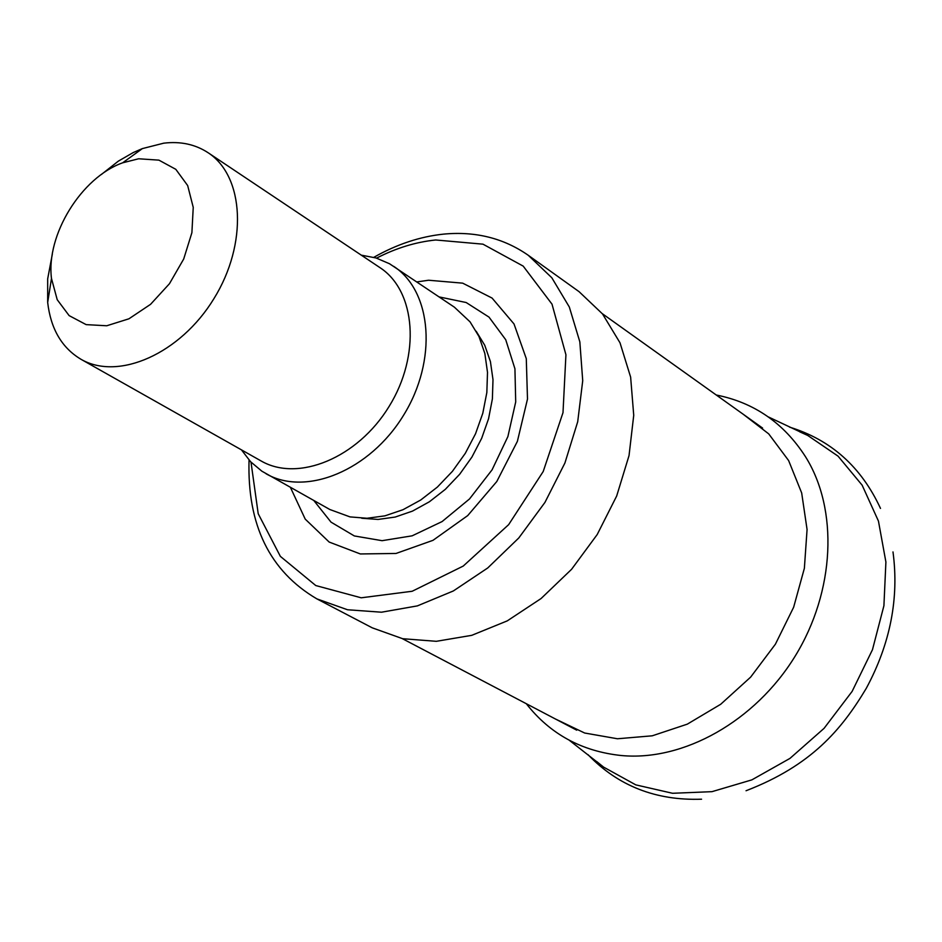 <?xml version="1.0" encoding="UTF-8"?>
<svg xmlns="http://www.w3.org/2000/svg" width="942" height="942" viewBox="0 0 942 942"><rect width="100%" height="100%" fill="white"/><g stroke="black" fill="none" stroke-linecap="round" stroke-linejoin="round"><path stroke-width="1.41" d="M596.757 761.595L603.61 767.118L635.803 784.874L672.553 793.282L711.952 791.669L751.857 779.87L789.973 758.392L824.073 728.343L852.121 691.404L872.469 649.709L883.914 605.73L885.904 562.021L878.45 521.091L862.142 485.177L838.062 456.163L807.706 435.44L799.676 431.801M621.39 755.531C683.397 761.43 755.048 721.395 795.06 656.303C835.13 591.246 838.592 509.245 805.386 456.54C783.779 423.029 754.071 402.517 716.261 395.004M361.292 255.152L376.035 257.967L389.529 263.76L454.374 307.163L470.046 321.846L478.936 336.435L484.847 353.462L487.509 372.384L486.837 392.543L482.799 413.255L475.533 433.767L465.277 453.361L452.407 471.341L437.371 487.085L420.709 500.014L403.011 509.704L384.925 515.851L367.05 518.265L350.024 516.899L329.853 509.516L261.888 471.2L250.631 461.768L241.47 449.876M393.685 266.339C432.225 291.478 437.606 360.515 403.506 415.351C369.923 470.505 305.867 496.811 266.056 473.755M416.859 281.929L428.586 280.233L462.675 283.153L492.077 298.072L514.014 323.954L526.284 358.631L527.496 399.043L517.382 441.362L496.787 481.527L467.703 515.604L432.99 540.331L396.017 553.46L360.327 553.955L329.158 542.05L305.22 519.113L290.43 487.414M376.565 258.132C396.111 248.052 415.846 242 435.734 239.986L482.963 244.166L523.199 266.115L552.012 304.16L565.93 354.757L562.998 412.667L543.204 471.518L508.645 524.659L463.228 566.071L412.172 591.258L361.21 597.805L315.77 585.547L280.363 556.369L258.202 513.72L251.008 462.169M373.809 257.331C396.747 244.308 420.038 236.572 443.682 234.111C475.51 231.12 503.699 238.185 528.274 255.294L551.812 277.749L569.321 307.01L579.836 341.852L582.721 380.709L577.705 421.757L564.917 463.005L544.959 502.392L518.795 537.964L487.732 567.967L453.349 590.952L417.365 605.894L381.522 612.206L347.516 609.757L316.865 598.877C269.706 571.17 247.11 524.906 249.053 460.061M528.274 255.294L579.083 291.679L602.515 313.933L620.013 342.817L630.634 377.13L633.731 415.316L629.032 455.598L616.68 495.998L597.204 534.538L571.582 569.298L541.073 598.535L507.243 620.884L471.754 635.332L436.334 641.314L402.67 638.711L372.243 627.831L316.865 598.877M138.639 158.774L158.915 160.14L175.813 169.325L187.67 185.562L193.24 207.37L191.897 232.686L183.702 259.003L169.454 283.719L150.567 304.325L128.936 318.796L106.74 325.767L86.146 324.625L69.119 315.605L57.215 299.697L51.48 278.467C45.899 235.017 81.342 177.414 122.648 162.813L138.639 158.774M101.336 174.517L118.351 161.141L133.258 152.545L142.36 148.601L163.731 143.172C180.499 141.159 195.253 144.326 208.029 152.675C244.402 176.213 247.934 243.919 213.905 298.685C180.358 353.745 118.327 381.11 80.918 359.243C61.842 347.833 50.762 328.911 47.677 302.464L47.677 278.867L52.328 254.163M208.029 152.675L379.967 267.646C415.928 290.972 420.874 355.346 389.081 406.473C357.76 457.906 298.072 482.504 261.04 460.921L80.918 359.243M555.544 719.052L584.652 733.017L617.434 738.764L652.253 735.808L687.307 724.151L720.712 704.263L750.633 677.133L775.407 644.187L793.647 607.237L804.374 568.297L807.07 529.51L801.677 492.96L788.619 460.556L768.719 433.885L743.132 414.186M476.216 331.29L484.741 345.255L490.417 361.563L492.996 379.65L492.383 398.925L488.568 418.719L481.668 438.324L471.918 457.07L459.661 474.273L445.319 489.345L429.411 501.756L412.514 511.094L395.193 517.052L378.072 519.442L361.716 518.241M439.137 296.918L466.172 302.523L489.004 317.113L505.736 339.744L514.933 368.769L515.71 401.94L507.891 436.582L492.065 469.846L469.505 498.966L442.104 521.562L412.149 535.821L382.099 540.684L354.345 535.951L331.031 522.151L313.839 500.543M603.61 767.118L569.357 740.33M807.706 435.44L768.354 416.929M621.414 755.543C581.756 751.351 550.057 734.077 526.307 703.709M701.566 799.205L701.566 799.205C655.891 800.759 618.046 785.922 588.008 754.66M746.052 790.738C811.25 765.587 841.453 729.862 866.251 688.378C890.296 643.739 899.198 598.252 892.992 551.93M880.499 508.409C861.306 466.938 830.985 439.843 789.561 427.126M402.328 638.641L576.704 730.168M602.291 313.662L762.596 428.08M51.48 278.467L47.677 302.464M122.648 162.813L142.36 148.601"/></g></svg>
